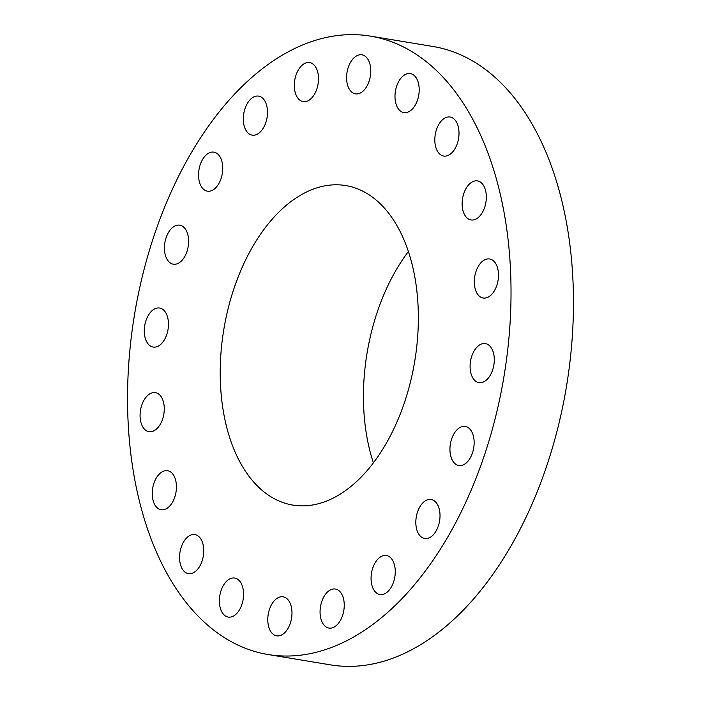<?xml version="1.0" encoding="UTF-8"?>
<svg xmlns="http://www.w3.org/2000/svg" width="701" height="701" viewBox="0 0 701 701"><rect width="100%" height="100%" fill="white"/><g stroke="black" fill="none" stroke-linecap="round" stroke-linejoin="round"><path stroke-width="1.05" d="M313.005 96.466A19.777 11.821 -80.6 0 0 318.368 75.839A19.777 11.821 -80.6 0 0 309.64 62.582A19.777 11.821 -80.6 0 0 299.809 67.734A19.777 11.821 -80.6 0 0 294.446 88.361A19.777 11.821 -80.6 0 0 303.174 101.61A19.777 11.821 -80.6 0 0 313.005 96.466M158.566 556.804A313.408 187.298 -80.6 0 0 268.054 654.524A313.408 187.298 -80.6 0 0 473.981 483.383A313.408 187.298 -80.6 0 0 480.001 133.847A313.408 187.298 -80.6 0 0 370.505 36.137A313.408 187.298 -80.6 0 0 164.586 207.268A313.408 187.298 -80.6 0 0 158.566 556.804M268.054 654.524L330.495 664.863A313.408 187.298 -80.6 0 0 536.414 493.732A313.408 187.298 -80.6 0 0 542.434 144.196A313.408 187.298 -80.6 0 0 432.946 46.476L370.505 36.137M408.403 251.545A161.931 96.773 -80.6 0 0 373.396 462.835M236.246 454.598A161.931 96.773 -80.6 0 0 292.816 505.079A161.931 96.773 -80.6 0 0 399.211 416.657A161.931 96.773 -80.6 0 0 402.321 236.062A161.931 96.773 -80.6 0 0 345.751 185.572A161.931 96.773 -80.6 0 0 239.356 273.995A161.931 96.773 -80.6 0 0 236.246 454.598M264.812 125.172A19.777 11.821 -80.6 0 0 258.634 96.125A19.777 11.821 -80.6 0 0 245.99 106.096A19.777 11.821 -80.6 0 0 252.167 135.144A19.777 11.821 -80.6 0 0 264.812 125.172M221.945 175.434A19.777 11.821 -80.6 0 0 213.875 152.143A19.777 11.821 -80.6 0 0 199.338 167.872A19.777 11.821 -80.6 0 0 207.408 191.163A19.777 11.821 -80.6 0 0 221.945 175.434M188.604 242.318A19.777 11.821 -80.6 0 0 179.754 225.161A19.777 11.821 -80.6 0 0 164.437 247.024A19.777 11.821 -80.6 0 0 173.287 264.189A19.777 11.821 -80.6 0 0 188.604 242.318M168.056 319.288A19.777 11.821 -80.6 0 0 159.609 308.028A19.777 11.821 -80.6 0 0 147.85 316.195A19.777 11.821 -80.6 0 0 144.686 335.797A19.777 11.821 -80.6 0 0 153.142 347.056A19.777 11.821 -80.6 0 0 164.901 338.898A19.777 11.821 -80.6 0 0 168.056 319.288M162.317 398.808A19.777 11.821 -80.6 0 0 155.403 392.648A19.777 11.821 -80.6 0 0 142.408 403.443A19.777 11.821 -80.6 0 0 142.031 425.507A19.777 11.821 -80.6 0 0 148.936 431.667A19.777 11.821 -80.6 0 0 161.94 420.872A19.777 11.821 -80.6 0 0 162.317 398.808M171.938 473.096A19.777 11.821 -80.6 0 0 167.565 470.713A19.777 11.821 -80.6 0 0 153.572 484.373A19.777 11.821 -80.6 0 0 156.726 507.358A19.777 11.821 -80.6 0 0 161.099 509.741A19.777 11.821 -80.6 0 0 175.092 496.089A19.777 11.821 -80.6 0 0 171.938 473.096M195.982 534.872A19.777 11.821 -80.6 0 0 194.887 534.6A19.777 11.821 -80.6 0 0 180.157 551.258A19.777 11.821 -80.6 0 0 187.333 573.357A19.777 11.821 -80.6 0 0 188.42 573.628A19.777 11.821 -80.6 0 0 203.15 556.971A19.777 11.821 -80.6 0 0 195.982 534.872M232.092 578.097A19.777 11.821 -80.6 0 0 219.527 597.778A19.777 11.821 -80.6 0 0 228.237 617.082A19.777 11.821 -80.6 0 0 230.848 617.029A19.777 11.821 -80.6 0 0 243.422 597.357A19.777 11.821 -80.6 0 0 234.704 578.053A19.777 11.821 -80.6 0 0 232.092 578.097M276.746 598.54A19.777 11.821 -80.6 0 0 267.782 619.605A19.777 11.821 -80.6 0 0 276.65 635.842A19.777 11.821 -80.6 0 0 283.029 634.116A19.777 11.821 -80.6 0 0 291.984 613.051A19.777 11.821 -80.6 0 0 283.116 596.814A19.777 11.821 -80.6 0 0 276.746 598.54M325.553 594.194A19.777 11.821 -80.6 0 0 320.199 614.821A19.777 11.821 -80.6 0 0 328.927 628.07A19.777 11.821 -80.6 0 0 338.758 622.926A19.777 11.821 -80.6 0 0 344.112 602.299A19.777 11.821 -80.6 0 0 335.393 589.042A19.777 11.821 -80.6 0 0 325.553 594.194M373.756 565.479A19.777 11.821 -80.6 0 0 379.933 594.536A19.777 11.821 -80.6 0 0 392.578 584.564A19.777 11.821 -80.6 0 0 386.4 555.507A19.777 11.821 -80.6 0 0 373.756 565.479M416.622 515.226A19.777 11.821 -80.6 0 0 424.692 538.517A19.777 11.821 -80.6 0 0 439.22 522.78A19.777 11.821 -80.6 0 0 431.159 499.489A19.777 11.821 -80.6 0 0 416.622 515.226M449.954 448.333A19.777 11.821 -80.6 0 0 458.813 465.499A19.777 11.821 -80.6 0 0 474.13 443.628A19.777 11.821 -80.6 0 0 465.28 426.471A19.777 11.821 -80.6 0 0 449.954 448.333M470.502 371.364A19.777 11.821 -80.6 0 0 478.958 382.623A19.777 11.821 -80.6 0 0 490.718 374.465A19.777 11.821 -80.6 0 0 493.881 354.855A19.777 11.821 -80.6 0 0 485.425 343.595A19.777 11.821 -80.6 0 0 473.666 351.762A19.777 11.821 -80.6 0 0 470.502 371.364M476.251 291.844A19.777 11.821 -80.6 0 0 483.155 298.013A19.777 11.821 -80.6 0 0 496.159 287.208A19.777 11.821 -80.6 0 0 496.536 265.153A19.777 11.821 -80.6 0 0 489.622 258.984A19.777 11.821 -80.6 0 0 476.627 269.789A19.777 11.821 -80.6 0 0 476.251 291.844M466.629 217.564A19.777 11.821 -80.6 0 0 471.002 219.939A19.777 11.821 -80.6 0 0 484.996 206.287A19.777 11.821 -80.6 0 0 481.841 183.294A19.777 11.821 -80.6 0 0 477.469 180.911A19.777 11.821 -80.6 0 0 463.475 194.571A19.777 11.821 -80.6 0 0 466.629 217.564M442.585 155.78A19.777 11.821 -80.6 0 0 443.68 156.051A19.777 11.821 -80.6 0 0 458.401 139.403A19.777 11.821 -80.6 0 0 451.234 117.295A19.777 11.821 -80.6 0 0 450.138 117.023A19.777 11.821 -80.6 0 0 435.417 133.681A19.777 11.821 -80.6 0 0 442.585 155.78M406.466 112.554A19.777 11.821 -80.6 0 0 419.04 92.882A19.777 11.821 -80.6 0 0 410.322 73.579A19.777 11.821 -80.6 0 0 407.71 73.623A19.777 11.821 -80.6 0 0 395.145 93.303A19.777 11.821 -80.6 0 0 403.855 112.607A19.777 11.821 -80.6 0 0 406.466 112.554M361.821 92.12A19.777 11.821 -80.6 0 0 370.776 71.055A19.777 11.821 -80.6 0 0 361.909 54.818A19.777 11.821 -80.6 0 0 355.538 56.544A19.777 11.821 -80.6 0 0 346.574 77.609A19.777 11.821 -80.6 0 0 355.442 93.846A19.777 11.821 -80.6 0 0 361.821 92.12"/></g></svg>
